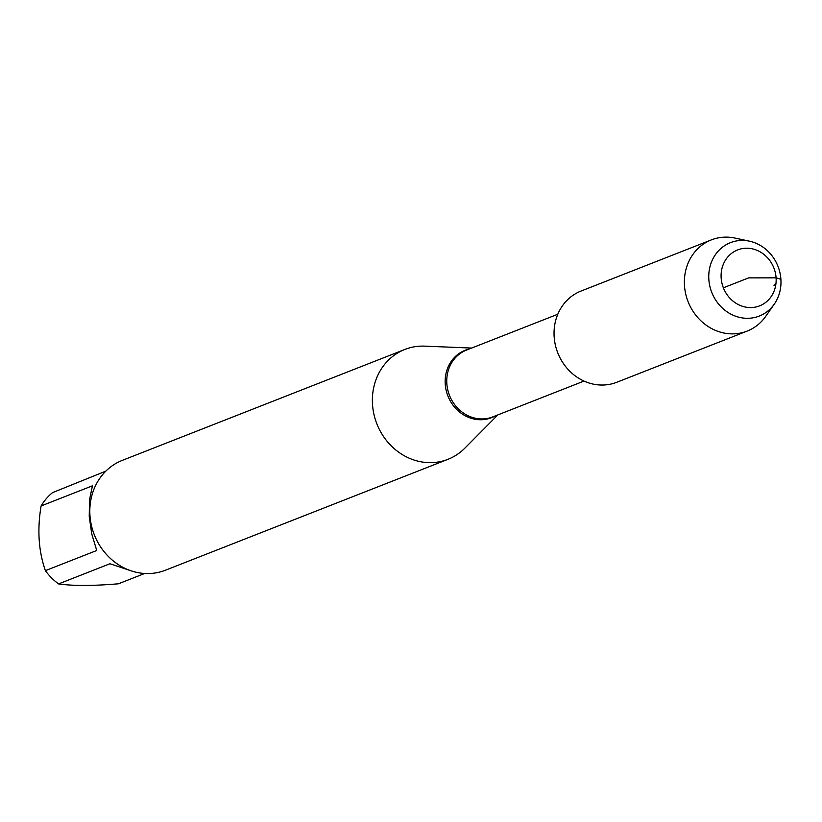 <?xml version="1.0" encoding="UTF-8"?>
<svg xmlns="http://www.w3.org/2000/svg" width="822" height="822" viewBox="0 0 822 822"><rect width="100%" height="100%" fill="white"/><g stroke="black" fill="none" stroke-linecap="round" stroke-linejoin="round"><path stroke-width="1.23" d="M497.855 414.894L464.79 448.216A59.009 53.255 -111.4 0 1 447.99 459.303A59.009 53.255 -111.4 0 1 372.51 404.486A59.009 53.255 -111.4 0 1 404.866 349.442A59.009 53.255 -111.4 0 1 424.727 346.144L471.612 348.066M404.866 349.442L122.303 460.371A59.009 53.255 68.6 0 0 89.947 515.404A59.009 53.255 68.6 0 0 165.428 570.221L447.99 459.303M131.89 571.085L109.932 563.758L58.588 583.918A56.646 51.128 -111.4 0 1 45.395 570.643C38.562 551.202 37.134 529.635 41.1 505.962A56.646 51.128 -111.4 0 1 52.526 492.635L105.822 471.14M144.713 573.479L118.45 583.795C93.091 585.952 73.137 585.994 58.588 583.918M45.395 570.643L96.739 550.493L91.735 533.91L89.238 516.524L89.485 499.971L92.444 485.802L41.1 505.962M749.53 241.195L735.032 238.082A48.981 44.213 68.6 0 0 711.338 239.901L581.02 291.06A48.981 44.213 68.6 0 0 554.151 336.753A48.981 44.213 68.6 0 0 616.819 382.261L747.136 331.102A48.981 44.213 68.6 0 0 765.744 316.316L774.252 304.171A39.425 35.582 -111.4 0 1 735.074 316.018A39.425 35.582 -111.4 0 1 708.841 279.439A39.425 35.582 -111.4 0 1 749.53 241.195A39.425 35.582 -111.4 0 1 780.9 279.295A39.425 35.582 -111.4 0 1 774.252 304.171M711.338 239.901A48.981 44.213 68.6 0 0 684.479 285.594A48.981 44.213 68.6 0 0 747.136 331.102M721.161 277.949A30.054 27.126 68.6 0 0 764.07 303.565A30.054 27.126 68.6 0 0 760.648 252.159A30.054 27.126 68.6 0 0 721.161 277.949M723.37 287.803L748.626 277.887L776.091 277.836L780.9 279.295M775.937 283.693L774.005 285.409M495.255 415.911A36.189 32.664 -111.4 0 1 445.226 384.08A36.189 32.664 -111.4 0 1 469.023 349.083M557.799 314.24L466.506 350.08A35.901 32.397 68.6 0 0 449.47 395.331A35.901 32.397 68.6 0 0 492.748 416.908L584.031 381.069"/></g></svg>
